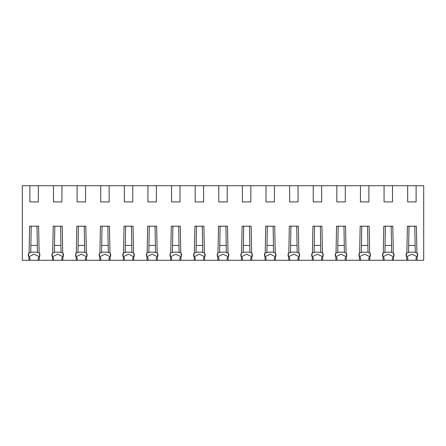 <?xml version="1.0" encoding="UTF-8"?>
<svg xmlns="http://www.w3.org/2000/svg" width="446" height="446" viewBox="0 0 446 446"><rect width="100%" height="100%" fill="white"/><g stroke="black" fill="none" stroke-linecap="round" stroke-linejoin="round"><path stroke-width="0.67" d="M408.999 226.206L408.542 252.514L406.863 253.005L407.404 226.206L416.386 226.206L416.926 253.005L415.248 252.514L414.786 226.206M406.434 256.573L406.501 253.417M361.778 226.206L361.316 252.514L359.638 253.005L360.178 226.206L369.16 226.206L369.701 253.005L368.022 252.514L367.565 226.206M359.214 256.573L359.275 253.417M314.553 226.206L314.095 252.514L312.417 253.005L312.958 226.206L321.94 226.206L322.48 253.005L320.802 252.514L320.339 226.206M311.988 256.573L312.055 253.417M267.327 226.206L266.87 252.514L265.192 253.005L265.732 226.206L274.714 226.206L275.254 253.005L273.576 252.514L273.119 226.206M264.768 256.573L264.829 253.417M220.107 226.206L219.644 252.514L217.971 253.005L218.507 226.206L227.493 226.206L228.029 253.005L226.356 252.514L225.893 226.206M217.542 256.573L217.603 253.417M172.881 226.206L172.424 252.514L170.746 253.005L171.286 226.206L180.268 226.206L180.808 253.005L179.13 252.514L178.673 226.206M170.316 256.573L170.383 253.417M125.66 226.206L125.198 252.514L123.52 253.005L124.06 226.206L133.042 226.206L133.583 253.005L131.904 252.514L131.447 226.206M123.096 256.573L123.157 253.417M78.435 226.206L77.978 252.514L76.299 253.005L76.84 226.206L85.822 226.206L86.362 253.005L84.684 252.514L84.222 226.206M75.87 256.573L75.937 253.417M31.214 226.206L30.752 252.514L29.074 253.005L29.614 226.206L38.596 226.206L39.136 253.005L37.458 252.514L37.001 226.206M28.65 256.573L28.711 253.417M416.112 201.915L407.677 201.915L407.677 185.726L416.112 185.726L416.112 201.915M392.497 201.915L384.067 201.915L384.067 185.726L392.497 185.726L392.497 201.915M368.887 201.915L360.452 201.915L360.452 185.726L368.887 185.726L368.887 201.915M345.276 201.915L336.841 201.915L336.841 185.726L345.276 185.726L345.276 201.915M321.661 201.915L313.231 201.915L313.231 185.726L321.661 185.726L321.661 201.915M298.051 201.915L289.621 201.915L289.621 185.726L298.051 185.726L298.051 201.915M274.441 201.915L266.006 201.915L266.006 185.726L274.441 185.726L274.441 201.915M250.83 201.915L242.395 201.915L242.395 185.726L250.83 185.726L250.83 201.915M227.215 201.915L218.785 201.915L218.785 185.726L227.215 185.726L227.215 201.915M203.605 201.915L195.17 201.915L195.17 185.726L203.605 185.726L203.605 201.915M179.994 201.915L171.559 201.915L171.559 185.726L179.994 185.726L179.994 201.915M156.379 201.915L147.949 201.915L147.949 185.726L156.379 185.726L156.379 201.915M132.769 201.915L124.339 201.915L124.339 185.726L132.769 185.726L132.769 201.915M109.159 201.915L100.724 201.915L100.724 185.726L109.159 185.726L109.159 201.915M85.548 201.915L77.113 201.915L77.113 185.726L85.548 185.726L85.548 201.915M61.933 201.915L53.503 201.915L53.503 185.726L61.933 185.726L61.933 201.915M38.323 201.915L29.888 201.915L29.888 185.726L38.323 185.726L38.323 201.915M416.012 260.274L417.071 260.274L417.004 257.013L416.012 258.134L416.012 260.274L406.719 260.274L406.78 257.013L407.778 258.134L407.778 260.274M406.579 256.785L411.892 254.231L417.205 256.785M406.863 253.005A2.024 2.024 0 0 0 406.161 254.538L406.161 255.552A2.024 2.024 0 0 0 406.78 257.013M417.35 256.573L417.289 253.417M417.004 257.013A2.024 2.024 0 0 0 417.629 255.552L417.629 254.538A2.024 2.024 0 0 0 416.926 253.005M392.396 260.274L393.461 260.274L393.394 257.013L392.396 258.134L392.396 260.274L383.103 260.274L383.17 257.013L384.168 258.134L384.168 260.274M382.969 256.785L388.282 254.231L393.595 256.785M385.389 226.211L384.931 252.514L383.253 253.005A2.024 2.024 0 0 0 382.545 254.538L382.545 255.552A2.024 2.024 0 0 0 383.17 257.013M393.394 257.013A2.024 2.024 0 0 0 394.019 255.552L394.019 254.538A2.024 2.024 0 0 0 393.316 253.005L391.638 252.514L391.175 226.206M393.74 256.573L393.679 253.417M393.316 253.005L392.775 226.206L383.789 226.206L383.253 253.005M382.824 256.573L382.891 253.417M368.786 260.274L369.851 260.274L369.784 257.013L368.786 258.134L368.786 260.274L359.493 260.274L359.56 257.013L360.558 258.134L360.558 260.274M359.359 256.785L364.672 254.231L369.985 256.785M359.638 253.005A2.024 2.024 0 0 0 358.935 254.538L358.935 255.552A2.024 2.024 0 0 0 359.56 257.013M370.13 256.573L370.063 253.417M369.784 257.013A2.024 2.024 0 0 0 370.403 255.552L370.403 254.538A2.024 2.024 0 0 0 369.701 253.005M345.176 260.274L346.235 260.274L346.168 257.013L345.176 258.134L345.176 260.274L335.883 260.274L335.95 257.013L336.942 258.134L336.942 260.274M335.743 256.785L341.056 254.231L346.375 256.785M338.163 226.211L337.706 252.514L336.028 253.005A2.024 2.024 0 0 0 335.325 254.538L335.325 255.552A2.024 2.024 0 0 0 335.95 257.013M346.168 257.013A2.024 2.024 0 0 0 346.793 255.552L346.793 254.538A2.024 2.024 0 0 0 346.09 253.005L344.412 252.514L343.955 226.206M346.514 256.573L346.453 253.417M346.09 253.005L345.55 226.206L336.568 226.206L336.028 253.005M335.604 256.573L335.665 253.417M321.56 260.274L322.625 260.274L322.558 257.013L321.56 258.134L321.56 260.274L312.267 260.274L312.334 257.013L313.332 258.134L313.332 260.274M312.133 256.785L317.446 254.231L322.759 256.785M312.417 253.005A2.024 2.024 0 0 0 311.715 254.538L311.715 255.552A2.024 2.024 0 0 0 312.334 257.013M322.904 256.573L322.843 253.417M322.558 257.013A2.024 2.024 0 0 0 323.183 255.552L323.183 254.538A2.024 2.024 0 0 0 322.48 253.005M297.95 260.274L299.015 260.274L298.948 257.013L297.95 258.134L297.95 260.274L288.657 260.274L288.724 257.013L289.722 258.134L289.722 260.274M288.523 256.785L293.836 254.231L299.149 256.785M290.943 226.211L290.48 252.514L288.802 253.005A2.024 2.024 0 0 0 288.099 254.538L288.099 255.552A2.024 2.024 0 0 0 288.724 257.013M298.948 257.013A2.024 2.024 0 0 0 299.567 255.552L299.567 254.538A2.024 2.024 0 0 0 298.865 253.005L297.187 252.514L296.729 226.206M299.294 256.573L299.227 253.417M298.865 253.005L298.324 226.206L289.342 226.206L288.802 253.005M288.378 256.573L288.439 253.417M274.34 260.274L275.399 260.274L275.338 257.013L274.34 258.134L274.34 260.274L265.047 260.274L265.114 257.013L266.106 258.134L266.106 260.274M264.907 256.785L270.226 254.231L275.539 256.785M265.192 253.005A2.024 2.024 0 0 0 264.489 254.538L264.489 255.552A2.024 2.024 0 0 0 265.114 257.013M275.684 256.573L275.617 253.417M275.338 257.013A2.024 2.024 0 0 0 275.957 255.552L275.957 254.538A2.024 2.024 0 0 0 275.254 253.005M250.724 260.274L251.789 260.274L251.722 257.013L250.724 258.134L250.724 260.274L241.437 260.274L241.498 257.013L242.496 258.134L242.496 260.274M241.297 256.785L246.61 254.231L251.923 256.785M243.717 226.211L243.26 252.514L241.581 253.005A2.024 2.024 0 0 0 240.879 254.538L240.879 255.552A2.024 2.024 0 0 0 241.498 257.013M251.722 257.013A2.024 2.024 0 0 0 252.347 255.552L252.347 254.538A2.024 2.024 0 0 0 251.644 253.005L249.966 252.514L249.504 226.206M252.068 256.573L252.007 253.417M251.644 253.005L251.104 226.206L242.122 226.206L241.581 253.005M241.152 256.573L241.219 253.417M227.114 260.274L228.179 260.274L228.112 257.013L227.114 258.134L227.114 260.274L217.821 260.274L217.888 257.013L218.886 258.134L218.886 260.274M217.687 256.785L223 254.231L228.313 256.785M217.971 253.005A2.024 2.024 0 0 0 217.263 254.538L217.263 255.552A2.024 2.024 0 0 0 217.888 257.013M228.458 256.573L228.397 253.417M228.112 257.013A2.024 2.024 0 0 0 228.737 255.552L228.737 254.538A2.024 2.024 0 0 0 228.029 253.005M203.504 260.274L204.563 260.274L204.502 257.013L203.504 258.134L203.504 260.274L194.211 260.274L194.278 257.013L195.276 258.134L195.276 260.274M194.077 256.785L199.39 254.231L204.703 256.785M196.496 226.211L196.034 252.514L194.356 253.005A2.024 2.024 0 0 0 193.653 254.538L193.653 255.552A2.024 2.024 0 0 0 194.278 257.013M204.502 257.013A2.024 2.024 0 0 0 205.121 255.552L205.121 254.538A2.024 2.024 0 0 0 204.419 253.005L202.74 252.514L202.283 226.206M204.848 256.573L204.781 253.417M204.419 253.005L203.878 226.206L194.896 226.206L194.356 253.005M193.932 256.573L193.993 253.417M179.894 260.274L180.953 260.274L180.886 257.013L179.894 258.134L179.894 260.274L170.601 260.274L170.662 257.013L171.66 258.134L171.66 260.274M170.461 256.785L175.774 254.231L181.093 256.785M170.746 253.005A2.024 2.024 0 0 0 170.043 254.538L170.043 255.552A2.024 2.024 0 0 0 170.662 257.013M181.232 256.573L181.171 253.417M180.886 257.013A2.024 2.024 0 0 0 181.511 255.552L181.511 254.538A2.024 2.024 0 0 0 180.808 253.005M156.278 260.274L157.343 260.274L157.276 257.013L156.278 258.134L156.278 260.274L146.985 260.274L147.052 257.013L148.05 258.134L148.05 260.274M146.851 256.785L152.164 254.231L157.477 256.785M149.271 226.211L148.813 252.514L147.135 253.005A2.024 2.024 0 0 0 146.433 254.538L146.433 255.552A2.024 2.024 0 0 0 147.052 257.013M157.276 257.013A2.024 2.024 0 0 0 157.901 255.552L157.901 254.538A2.024 2.024 0 0 0 157.198 253.005L155.52 252.514L155.057 226.206M157.622 256.573L157.561 253.417M157.198 253.005L156.657 226.206L147.676 226.206L147.135 253.005M146.706 256.573L146.773 253.417M132.668 260.274L133.733 260.274L133.666 257.013L132.668 258.134L132.668 260.274L123.375 260.274L123.442 257.013L124.44 258.134L124.44 260.274M123.241 256.785L128.554 254.231L133.867 256.785M123.52 253.005A2.024 2.024 0 0 0 122.817 254.538L122.817 255.552A2.024 2.024 0 0 0 123.442 257.013M134.012 256.573L133.945 253.417M133.666 257.013A2.024 2.024 0 0 0 134.285 255.552L134.285 254.538A2.024 2.024 0 0 0 133.583 253.005M109.058 260.274L110.117 260.274L110.05 257.013L109.058 258.134L109.058 260.274L99.765 260.274L99.832 257.013L100.824 258.134L100.824 260.274M99.625 256.785L104.944 254.231L110.257 256.785M102.045 226.211L101.588 252.514L99.91 253.005A2.024 2.024 0 0 0 99.207 254.538L99.207 255.552A2.024 2.024 0 0 0 99.832 257.013M110.05 257.013A2.024 2.024 0 0 0 110.675 255.552L110.675 254.538A2.024 2.024 0 0 0 109.972 253.005L108.294 252.514L107.837 226.206M110.396 256.573L110.335 253.417M109.972 253.005L109.432 226.206L100.45 226.206L99.91 253.005M99.486 256.573L99.547 253.417M85.442 260.274L86.507 260.274L86.44 257.013L85.442 258.134L85.442 260.274L76.149 260.274L76.216 257.013L77.214 258.134L77.214 260.274M76.015 256.785L81.328 254.231L86.641 256.785M76.299 253.005A2.024 2.024 0 0 0 75.597 254.538L75.597 255.552A2.024 2.024 0 0 0 76.216 257.013M86.786 256.573L86.725 253.417M86.44 257.013A2.024 2.024 0 0 0 87.065 255.552L87.065 254.538A2.024 2.024 0 0 0 86.362 253.005M61.832 260.274L62.897 260.274L62.83 257.013L61.832 258.134L61.832 260.274L52.539 260.274L52.606 257.013L53.604 258.134L53.604 260.274M52.405 256.785L57.718 254.231L63.031 256.785M54.825 226.211L54.362 252.514L52.684 253.005A2.024 2.024 0 0 0 51.981 254.538L51.981 255.552A2.024 2.024 0 0 0 52.606 257.013M62.83 257.013A2.024 2.024 0 0 0 63.455 255.552L63.455 254.538A2.024 2.024 0 0 0 62.747 253.005L61.069 252.514L60.611 226.206M63.176 256.573L63.109 253.417M62.747 253.005L62.211 226.206L53.225 226.206L52.684 253.005M52.26 256.573L52.321 253.417M38.222 260.274L39.281 260.274L39.22 257.013L38.222 258.134L38.222 260.274L28.929 260.274L28.996 257.013L29.988 258.134L29.988 260.274M28.795 256.785L34.108 254.231L39.421 256.785M29.074 253.005A2.024 2.024 0 0 0 28.371 254.538L28.371 255.552A2.024 2.024 0 0 0 28.996 257.013M39.566 256.573L39.499 253.417M39.22 257.013A2.024 2.024 0 0 0 39.839 255.552L39.839 254.538A2.024 2.024 0 0 0 39.136 253.005M416.112 185.726L423.7 185.726L423.7 260.274L417.071 260.274M29.888 185.726L22.3 185.726L22.3 260.274L28.929 260.274M392.497 185.726L407.677 185.726M368.887 185.726L384.067 185.726M345.276 185.726L360.452 185.726M321.661 185.726L336.841 185.726M298.051 185.726L313.231 185.726M274.441 185.726L289.621 185.726M250.83 185.726L266.006 185.726M227.215 185.726L242.395 185.726M203.605 185.726L218.785 185.726M179.994 185.726L195.17 185.726M156.379 185.726L171.559 185.726M132.769 185.726L147.949 185.726M109.159 185.726L124.339 185.726M85.548 185.726L100.724 185.726M61.933 185.726L77.113 185.726M38.323 185.726L53.503 185.726M39.281 260.274L52.539 260.274M62.897 260.274L76.149 260.274M86.507 260.274L99.765 260.274M110.117 260.274L123.375 260.274M133.733 260.274L146.985 260.274M157.343 260.274L170.601 260.274M180.953 260.274L194.211 260.274M204.563 260.274L217.821 260.274M228.179 260.274L241.437 260.274M251.789 260.274L265.047 260.274M275.399 260.274L288.657 260.274M299.015 260.274L312.267 260.274M322.625 260.274L335.883 260.274M346.235 260.274L359.493 260.274M369.851 260.274L383.103 260.274M393.461 260.274L406.719 260.274M37.453 252.18L30.757 252.18M37.336 245.434L30.874 245.434M61.063 252.18L54.367 252.18M60.946 245.434L54.49 245.434M84.679 252.18L77.983 252.18M84.562 245.434L78.1 245.434M108.289 252.18L101.593 252.18M108.172 245.434L101.71 245.434M131.899 252.18L125.203 252.18M131.782 245.434L125.32 245.434M155.515 252.18L148.819 252.18M155.392 245.434L148.936 245.434M179.125 252.18L172.429 252.18M179.008 245.434L172.546 245.434M202.735 252.18L196.039 252.18M202.618 245.434L196.156 245.434M226.345 252.18L219.655 252.18M226.228 245.434L219.772 245.434M249.961 252.18L243.265 252.18M249.844 245.434L243.382 245.434M273.571 252.18L266.875 252.18M273.454 245.434L266.992 245.434M297.181 252.18L290.485 252.18M297.064 245.434L290.608 245.434M320.797 252.18L314.101 252.18M320.68 245.434L314.218 245.434M344.407 252.18L337.711 252.18M344.29 245.434L337.828 245.434M368.017 252.18L361.321 252.18M367.9 245.434L361.438 245.434M391.633 252.18L384.937 252.18M391.51 245.434L385.054 245.434M415.243 252.18L408.547 252.18M415.126 245.434L408.664 245.434"/></g></svg>
